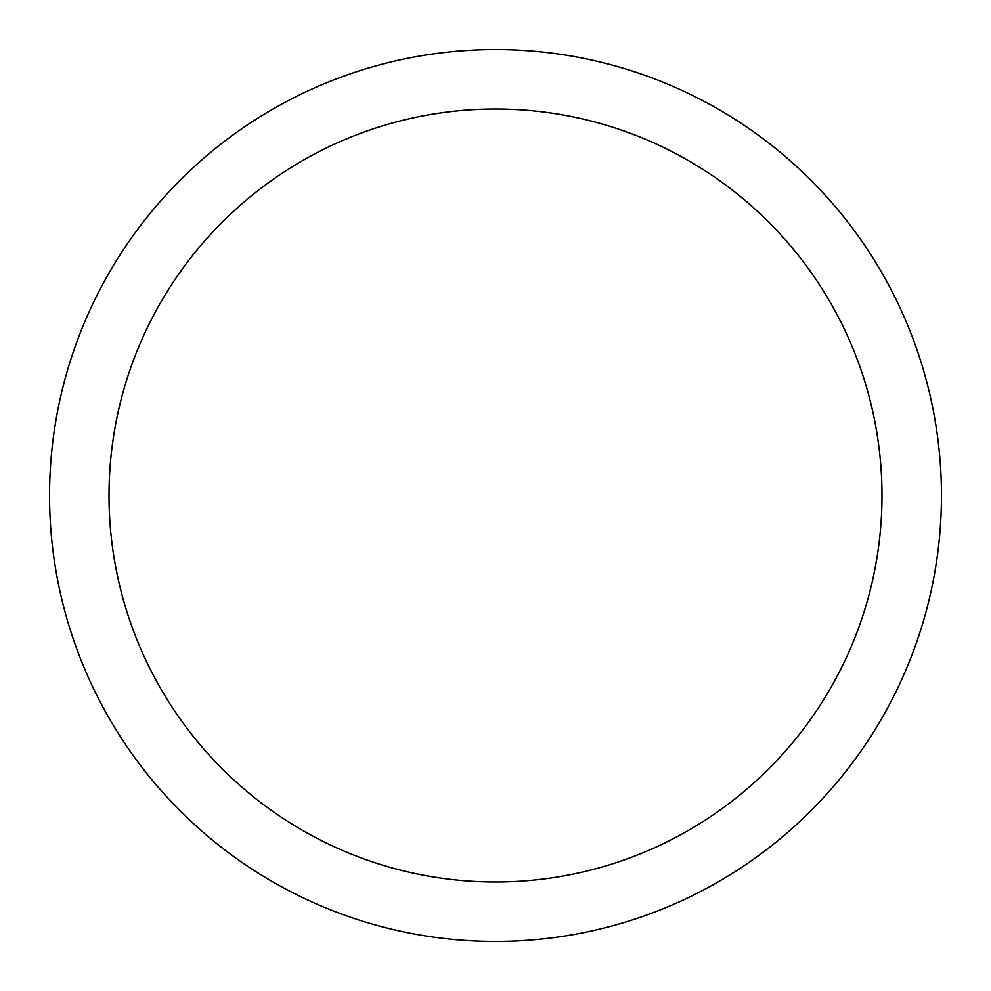 <?xml version="1.0" encoding="UTF-8"?>
<svg xmlns="http://www.w3.org/2000/svg" width="991" height="991" viewBox="0 0 991 991"><rect width="100%" height="100%" fill="white"/><g stroke="black" fill="none" stroke-linecap="round" stroke-linejoin="round"><path stroke-width="1.49" d="M495.5 49.55A445.95 445.95 0 0 1 941.45 495.5A445.95 445.95 0 0 1 495.5 941.45A445.95 445.95 0 0 1 49.55 495.5A445.95 445.95 0 0 1 495.5 49.55M495.5 109.01A386.49 386.49 0 0 1 881.99 495.5A386.49 386.49 0 0 1 495.5 881.99A386.49 386.49 0 0 1 109.01 495.5A386.49 386.49 0 0 1 495.5 109.01"/></g></svg>
